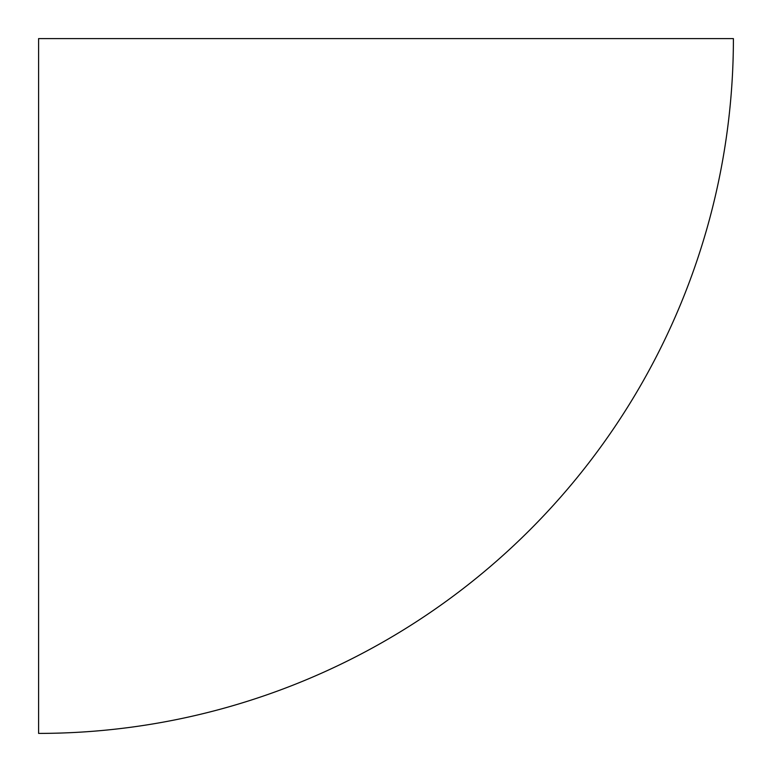 <?xml version="1.0" encoding="UTF-8"?>
<svg xmlns="http://www.w3.org/2000/svg" width="772" height="772" viewBox="0 0 772 772"><rect width="100%" height="100%" fill="white"/><g stroke="black" fill="none" stroke-linecap="round" stroke-linejoin="round"><path stroke-width="1.16" d="M38.6 733.4A694.8 694.8 0 0 0 733.4 38.6L38.6 38.6L38.6 733.4"/></g></svg>

